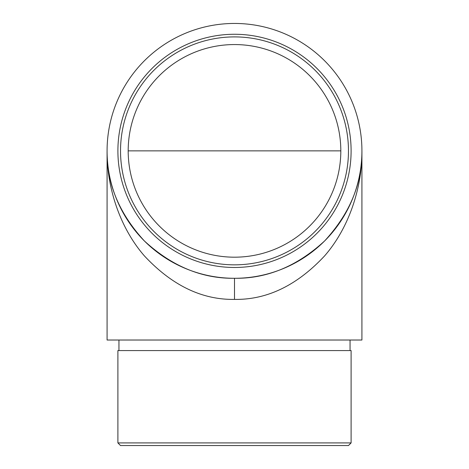 <?xml version="1.0" encoding="UTF-8"?>
<svg xmlns="http://www.w3.org/2000/svg" width="469" height="469" viewBox="0 0 469 469"><rect width="100%" height="100%" fill="white"/><g stroke="black" fill="none" stroke-linecap="round" stroke-linejoin="round"><path stroke-width="0.7" d="M340.816 150.871A106.316 106.316 0 0 0 181.345 58.801A106.316 106.316 0 0 0 181.339 242.942A106.316 106.316 0 0 0 340.816 150.871L128.184 150.871M129.45 167.245L129.262 165.991M361.921 150.871L361.921 340.025L107.079 340.025L107.079 150.871A127.421 127.421 0 0 0 234.5 278.293A127.421 127.421 0 0 0 361.921 150.871A127.421 127.421 0 0 0 234.5 23.45A127.421 127.421 0 0 0 107.079 150.871C106.639 183.391 119.079 213.424 144.399 240.972C171.947 266.292 201.981 278.733 234.5 278.293C267.019 278.733 297.053 266.292 324.601 240.972C349.921 213.424 362.361 183.391 361.921 150.871C362.332 185.701 349.944 226.867 324.601 255.898C297.053 285.404 267.019 299.908 234.5 299.398C201.981 299.908 171.947 285.404 144.399 255.898C119.056 226.867 106.668 185.701 107.079 150.871M348.467 150.871A113.967 113.967 0 0 0 177.517 52.17A113.967 113.967 0 0 0 177.517 249.572A113.967 113.967 0 0 0 348.467 150.871M351.105 150.871A116.605 116.605 0 0 1 176.197 251.853A116.605 116.605 0 0 1 176.197 49.89A116.605 116.605 0 0 1 351.105 150.871M351.105 442.912L348.467 445.55L120.533 445.55L117.895 442.912L351.105 442.912L351.105 350.578L117.895 350.578L117.895 442.912M128.225 147.829L128.283 146.31M234.5 299.398L234.5 278.293M350.05 350.578L350.05 340.025M118.95 350.578L118.95 340.025"/></g></svg>
